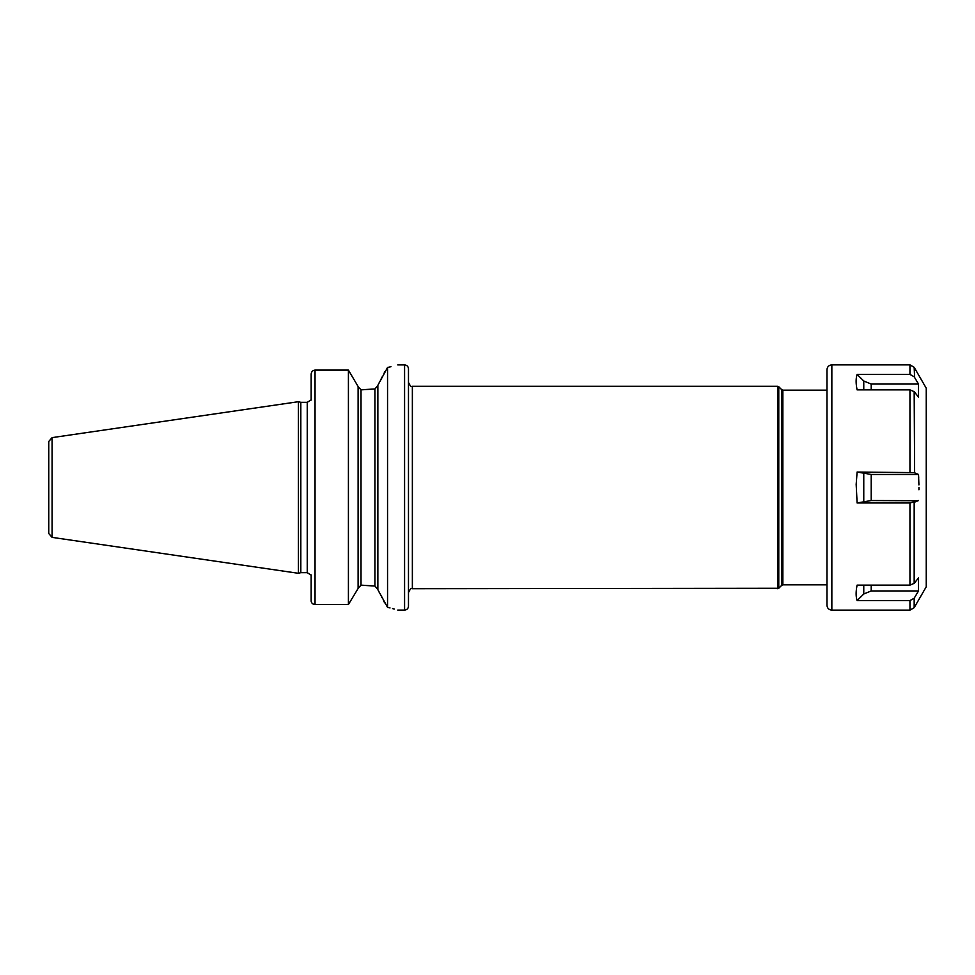 <?xml version="1.0" encoding="UTF-8"?>
<svg xmlns="http://www.w3.org/2000/svg" width="975" height="975" viewBox="0 0 975 975"><rect width="100%" height="100%" fill="white"/><g stroke="black" fill="none" stroke-linecap="round" stroke-linejoin="round"><path stroke-width="1.46" d="M48.75 487.5L48.75 441.48L52.077 437.629L298.423 401.7L298.423 573.3L52.077 537.371L48.75 533.52L48.75 487.5M298.423 573.3L300.824 572.666L300.824 402.334L298.423 401.7M311.147 400.103L311.147 374.217C311.403 371.719 312.707 370.342 315.035 370.098L348.416 370.098L348.416 604.5L358.105 588.498L348.416 604.5L315.035 604.5L348.416 604.5M311.147 600.783A3.888 3.717 0 0 0 315.035 604.5A3.888 3.717 0 0 1 311.147 600.783L311.147 574.897M358.105 386.502L348.416 370.098L358.105 386.502L358.105 588.498M358.105 386.709L361.018 389.781L374.936 388.964L362.359 389.781M348.416 370.098L315.035 370.098L315.035 604.5M388.513 367.258L390.999 366.697M387.55 367.453C401.103 364.163 401.103 364.163 387.55 367.453L387.55 607.364L377.861 589.68L377.861 385.32L387.55 367.453M362.359 585.219L374.936 586.036L361.018 585.219L358.105 588.291M360.336 585.305L360.945 585.219M384.954 371.475L384.053 373.242M382.358 376.569L380.92 379.36M379.214 382.688L378.239 384.589M377.861 589.473L374.936 586.036L374.936 388.964L377.861 385.527M378.385 590.692L379.433 592.727M381.457 596.688L382.005 597.748M383.492 600.661L384.601 602.818M387.55 607.364C401.091 610.886 401.091 610.886 387.55 607.364L390.024 607.937M394.241 609.046L392.547 608.583M408.476 487.5L408.476 606.194C408.245 608.558 406.941 609.85 404.576 610.082L404.576 364.918C406.941 365.15 408.245 366.442 408.476 368.806L408.476 487.5M857.11 600.588L909.955 600.588L914.172 598.236L918.511 590.947L871.199 590.947L863.765 594.007L857.11 600.588C855.806 596.566 855.806 591.411 857.11 585.122L909.955 585.122L914.172 583.355L918.511 577.907L918.511 590.947L914.172 598.236L914.172 607.693L926.25 586.779L926.25 388.221L914.172 367.307L909.955 364.869L909.955 374.412L914.172 376.764L918.511 384.053L914.087 376.63M918.694 477.604L918.511 474.459L914.172 472.631L918.511 474.459L918.925 484.916M914.623 472.814L914.172 391.645L909.955 389.878L857.11 389.878C855.806 383.589 855.806 378.434 857.11 374.412L863.765 380.993L871.199 384.053L918.511 384.053L918.511 397.093L914.172 391.645M914.623 377.532L914.172 367.307M857.11 374.412L909.955 374.412M914.172 472.631L857.11 472.034L856.172 484.404L857.11 502.966L909.955 502.966L918.511 500.541L914.172 502.369L914.172 583.355M918.95 487.5L918.938 489.779M918.06 500.736L871.199 500.541L857.11 502.966M909.955 364.869L831.846 364.869L831.846 610.131C828.884 609.838 827.263 608.217 826.971 605.268L826.971 369.732L826.971 390.171L782.852 390.171L782.852 584.829L826.971 584.829M857.11 472.034L871.199 474.459L918.511 474.459M52.077 537.371L52.077 437.629M300.824 402.334L307.247 402.334L307.247 572.666L300.824 572.666M361.018 585.219L361.018 389.781M408.476 382.383C410.122 385.978 411.413 387.27 412.364 386.283L412.364 588.717C411.413 587.73 410.122 589.022 408.476 592.617M777.672 588.717L777.672 386.283L778.769 386.734L778.769 588.266L412.364 588.717M778.769 386.734L781.755 389.72L781.755 585.28L778.769 588.266M871.199 389.878L871.199 384.053M863.765 389.878L863.765 380.993M909.955 472.034L909.955 389.878M909.955 585.122L909.955 502.966M914.172 607.693L909.955 610.131L909.955 600.588M871.199 590.947L871.199 585.122M863.765 594.007L863.765 585.122M863.765 501.308L863.765 473.692M871.199 500.541L871.199 474.459M307.247 402.334L310.769 400.103M397.763 364.918L404.576 364.918M310.769 574.897L307.247 572.666M397.763 610.082L404.576 610.082M412.364 386.283L777.672 386.283M781.755 585.28L782.852 584.829M781.755 389.72L782.852 390.171M831.846 610.131L909.955 610.131M831.846 364.869C828.884 365.162 827.263 366.783 826.971 369.732"/></g></svg>
